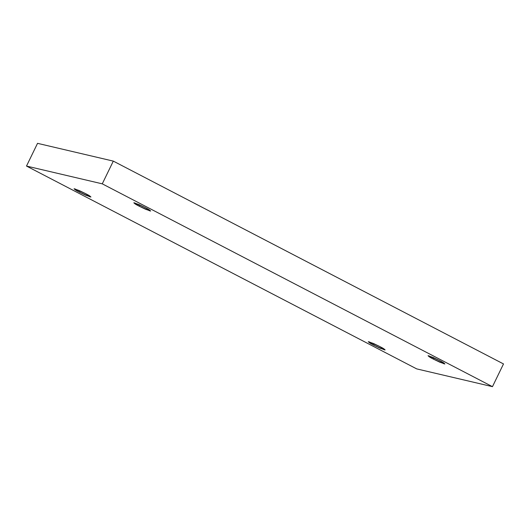 <?xml version="1.0" encoding="UTF-8"?>
<svg xmlns="http://www.w3.org/2000/svg" width="530" height="530" viewBox="0 0 530 530"><rect width="100%" height="100%" fill="white"/><g stroke="black" fill="none" stroke-linecap="round" stroke-linejoin="round"><path stroke-width="0.79" d="M379.798 346.541L373.345 343.447L368.277 341.717L373.637 345.096L374.246 343.844L373.637 345.096C369.741 343.122 368.145 342.002 368.847 341.731L379.798 346.541C383.693 348.515 385.283 349.641 384.581 349.906L373.637 345.096L380.083 348.19L385.158 349.919L379.798 346.541M85.575 193.609L79.129 190.515L74.054 188.786L79.414 192.165L80.023 190.913L79.414 192.165C75.518 190.19 73.928 189.064 74.631 188.799L85.575 193.609C89.471 195.583 91.067 196.703 90.365 196.974L79.414 192.165L85.867 195.259L90.941 196.988L85.575 193.609M145.333 207.627L138.88 204.534L133.805 202.804L139.171 206.183L139.774 204.931L139.171 206.183C135.276 204.209 133.679 203.083 134.381 202.818L145.333 207.627C149.221 209.602 150.818 210.721 150.116 210.993L139.171 206.183L145.618 209.277L150.692 211.006L145.333 207.627M439.549 360.559L433.103 357.465L428.028 355.736L433.388 359.115L433.997 357.863L433.388 359.115C429.499 357.141 427.902 356.021 428.604 355.749L439.549 360.559C443.444 362.533 445.041 363.659 444.339 363.925L433.388 359.115L439.84 362.209L444.915 363.938L439.549 360.559M416.693 368.887L26.5 166.062L37.537 143.339L26.5 166.062L102.27 183.837L492.463 386.661L416.693 368.887L492.463 386.661L503.5 363.938L492.463 386.661L102.27 183.837L113.307 161.113L102.27 183.837L26.5 166.062L416.693 368.887M503.5 363.938L113.307 161.113L37.537 143.339L113.307 161.113L503.5 363.938"/></g></svg>
